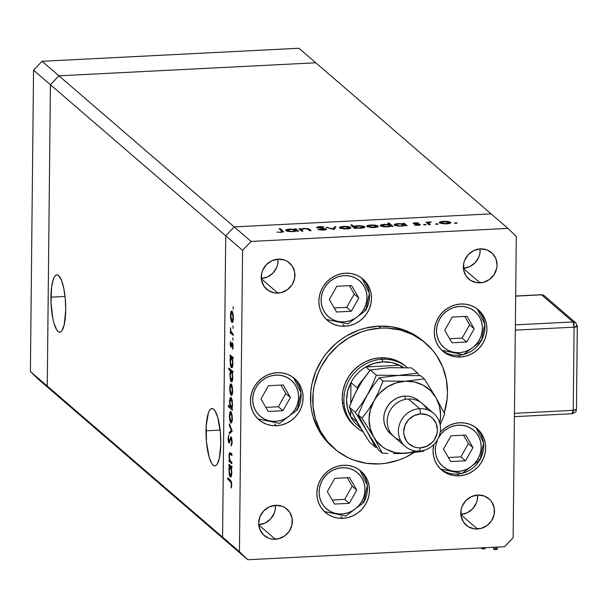 <?xml version="1.0" encoding="UTF-8"?>
<svg xmlns="http://www.w3.org/2000/svg" width="608" height="608" viewBox="0 0 608 608"><rect width="100%" height="100%" fill="white"/><g stroke="black" fill="none" stroke-linecap="round" stroke-linejoin="round"><path stroke-width="0.91" d="M206.021 430.814A28.682 7.266 87.1 0 1 211.964 408.546A28.682 7.266 87.1 0 1 220.81 443.559L220.362 432.387L217.77 417.506L215.148 411.038L213.704 409.26L212.26 408.553L210.854 408.948L209.547 410.423L208.392 412.931L206.218 425.486L206.469 441.986L209.061 456.866L211.683 463.334L213.119 465.112L214.571 465.819L215.977 465.424L217.284 463.95L219.404 457.999L220.81 443.559A28.682 7.266 87.1 0 1 214.867 465.827A28.682 7.266 87.1 0 1 206.021 430.814L220.126 430.099L206.021 430.814M50.935 297.168A28.682 7.266 87.1 0 1 56.871 274.9A28.682 7.266 87.1 0 1 65.725 309.913L65.269 298.741L63.764 288.298L61.431 280.174L58.619 275.614L57.175 274.907L55.769 275.302L54.462 276.777L53.306 279.285L51.604 286.961L51.019 302.738L52.888 318.782L53.975 323.22L56.597 329.688L58.034 331.466L59.485 332.173L60.884 331.778L62.191 330.296L64.311 324.353L65.725 309.913A28.682 7.266 87.1 0 1 59.782 332.181A28.682 7.266 87.1 0 1 50.935 297.168L65.041 296.453L50.935 297.168M50.411 84.732L225.728 235.813L222.574 537.153L47.257 386.072L50.411 84.732L58.923 75.818L315.788 62.784L491.104 213.864L298.931 48.26L315.788 62.784L58.923 75.818L234.24 226.898L491.104 213.864L234.24 226.898L58.923 75.818L315.788 62.784L58.923 75.818L42.066 61.294L298.931 48.26L42.066 61.294L58.923 75.818L50.411 84.732L58.923 75.818L50.411 84.732L33.554 70.209L42.066 61.294L33.554 70.209L50.411 84.732L47.257 386.072L55.594 394.136L47.257 386.072L50.411 84.732L225.728 235.813L234.24 226.898L225.728 235.813L222.574 537.153L225.728 235.813L222.574 537.153L30.4 371.549L33.554 70.209L30.4 371.549L38.73 379.605L30.4 371.549L47.257 386.072L50.411 84.732M230.911 545.216L222.574 537.153L239.43 551.676L242.584 250.344L225.728 235.813L242.584 250.344L239.43 551.676L247.768 559.74L230.911 545.216L222.574 537.153L230.911 545.216L55.594 394.136L247.768 559.74L504.632 546.706L247.768 559.74L239.43 551.676L222.574 537.153L230.911 545.216M55.594 394.136L47.257 386.072L55.594 394.136L38.73 379.605L55.594 394.136M342.532 403.256A39.224 36.883 130.8 0 0 343.748 403.21M354.403 425.63L354.502 425.722A39.224 36.883 -49.2 0 1 344.865 384.142A39.224 36.883 -49.2 0 1 380.509 357.808L387.896 358.165L394.987 359.982L401.5 363.174L406.554 367.027M425.638 343.178L423.388 341.24A69.738 65.573 130.8 0 0 378.571 326.162L380.821 328.1A69.738 65.573 -49.2 0 1 425.638 343.178A69.738 65.573 -49.2 0 1 444.212 412.976L447.093 399.258L447.488 392.586L446.333 379.4L442.632 366.86L436.529 355.437L432.645 350.284L423.404 341.346L412.498 334.506L400.353 330.03L387.425 328.092L380.821 328.1L378.571 326.162L391.704 326.8L404.305 330.022L415.887 335.707L424.498 342.22M414.018 452.572A69.738 65.573 -49.2 0 1 379.4 463.912A69.738 65.573 -49.2 0 1 334.59 448.833A69.738 65.573 -49.2 0 1 317.444 374.916A69.738 65.573 -49.2 0 1 380.821 328.1L367.665 330.068L361.236 332.014L348.977 337.729L337.919 345.678L328.48 355.566L321.024 367.012L318.136 373.175L314.169 386.11L313.128 392.753L312.991 406.06L315.43 418.988L320.355 431.034L327.575 441.727L336.817 450.665L347.723 457.505L353.674 460.051L366.267 463.273L379.4 463.912L386.004 463.25L398.985 459.998L405.24 457.436L414.018 452.572M460.317 357.048A27.238 25.612 -49.2 0 1 442.814 351.158A27.238 25.612 -49.2 0 1 436.118 322.286A27.238 25.612 -49.2 0 1 460.879 303.992L466.002 304.243L470.926 305.505L475.448 307.724L479.4 310.817L482.638 314.67L485.017 319.132L486.461 324.034L486.917 329.186L486.354 334.385L484.804 339.439L482.326 344.143L479.013 348.331L474.985 351.834L470.41 354.517L465.462 356.273L460.317 357.048L455.194 356.797L450.27 355.536L445.748 353.316L441.788 350.223L438.558 346.37L436.179 341.909L434.728 337.007L434.279 331.854L434.842 326.656L436.392 321.602L438.87 316.897L442.183 312.71L446.204 309.206L450.786 306.523L455.734 304.768L460.879 303.992A27.238 25.612 -49.2 0 1 478.382 309.882A27.238 25.612 -49.2 0 1 485.078 338.755A27.238 25.612 -49.2 0 1 460.317 357.048L458.402 355.399L460.317 357.048M459.078 475.806A27.238 25.612 -49.2 0 1 441.568 469.916A27.238 25.612 -49.2 0 1 433.793 444.547L433.033 450.619L433.489 455.764L434.933 460.666L437.319 465.128L440.549 468.981L444.501 472.082L449.023 474.301L453.948 475.555L459.078 475.806L457.163 474.156L459.078 475.806L464.216 475.038L469.171 473.275L473.746 470.592L477.766 467.096L481.08 462.908L483.565 458.196L485.116 453.15L485.67 447.944L485.222 442.799L483.778 437.897L481.392 433.436L478.162 429.582L474.21 426.482L469.68 424.262L464.763 423.001L459.633 422.758A27.238 25.612 -49.2 0 1 477.136 428.648A27.238 25.612 -49.2 0 1 483.831 457.52A27.238 25.612 -49.2 0 1 459.078 475.806M440.184 432.296A27.238 25.612 -49.2 0 1 459.633 422.758L454.495 423.525L449.54 425.288L444.965 427.971L440.184 432.296M342.889 518.335A27.238 25.612 -49.2 0 1 325.386 512.445A27.238 25.612 -49.2 0 1 318.691 483.573A27.238 25.612 -49.2 0 1 343.452 465.287L348.574 465.538L353.499 466.792L358.021 469.011L361.98 472.112L365.21 475.965L367.589 480.426L369.041 485.328L369.489 490.474L368.927 495.68L367.376 500.726L364.899 505.438L361.585 509.626L357.565 513.122L352.982 515.804L348.034 517.568L342.889 518.335L337.767 518.092L332.842 516.83L328.32 514.611L324.368 511.51L321.13 507.657L318.752 503.196L317.308 498.294L316.852 493.149L317.414 487.943L318.964 482.896L321.442 478.184L324.756 473.997L328.784 470.501L333.359 467.818L338.306 466.055L343.452 465.287A27.238 25.612 -49.2 0 1 360.954 471.177A27.238 25.612 -49.2 0 1 367.65 500.05A27.238 25.612 -49.2 0 1 342.889 518.335L340.974 516.686L342.889 518.335M276.526 425.722A27.238 25.612 -49.2 0 1 259.016 419.832A27.238 25.612 -49.2 0 1 252.32 390.959A27.238 25.612 -49.2 0 1 277.081 372.666L282.211 372.917L287.128 374.178L291.658 376.398L295.61 379.491L298.84 383.352L301.226 387.813L302.67 392.707L303.118 397.86L302.564 403.058L301.013 408.112L298.528 412.824L295.214 417.004L291.194 420.508L286.619 423.191L281.664 424.954L276.526 425.722L271.396 425.471L266.471 424.217L261.949 421.99L257.997 418.897L254.767 415.044L252.381 410.582L250.937 405.68L250.481 400.528L251.043 395.329L252.594 390.275L255.071 385.571L258.392 381.383L262.413 377.88L266.988 375.197L271.943 373.441L277.081 372.666A27.238 25.612 -49.2 0 1 294.584 378.564A27.238 25.612 -49.2 0 1 301.279 407.436A27.238 25.612 -49.2 0 1 276.526 425.722L274.611 424.072L276.526 425.722M344.903 326.268A27.238 25.612 -49.2 0 1 327.4 320.378A27.238 25.612 -49.2 0 1 320.705 291.506A27.238 25.612 -49.2 0 1 345.458 273.212L350.588 273.463L355.513 274.725L360.035 276.944L363.987 280.037L367.217 283.898L369.603 288.359L371.047 293.254L371.503 298.406L370.941 303.605L369.39 308.659L366.913 313.371L363.592 317.551L359.571 321.054L354.996 323.737L350.041 325.5L344.903 326.268L339.773 326.017L334.856 324.763L330.326 322.536L326.374 319.443L323.144 315.59L320.758 311.129L319.314 306.227L318.866 301.074L319.42 295.876L320.971 290.822L323.456 286.117L326.77 281.93L330.79 278.426L335.365 275.743L340.32 273.988L345.458 273.212A27.238 25.612 -49.2 0 1 362.968 279.11A27.238 25.612 -49.2 0 1 369.664 307.982A27.238 25.612 -49.2 0 1 344.903 326.268L342.988 324.619L344.903 326.268M275.333 539.25A17.434 16.393 -49.2 0 1 264.13 535.481A17.434 16.393 -49.2 0 1 259.844 517.005A17.434 16.393 -49.2 0 1 275.69 505.301L282.12 506.266L285.015 507.688L289.613 512.134L292.068 518.13L292 524.75L289.416 530.997L284.726 535.914L278.624 538.764L272.05 539.091L268.903 538.285L263.477 534.888L259.882 529.56L258.666 523.131L260.019 516.572L263.728 510.88L269.23 506.92L275.69 505.301A17.434 16.393 -49.2 0 1 286.892 509.071A17.434 16.393 -49.2 0 1 291.179 527.546A17.434 16.393 -49.2 0 1 275.333 539.25L258.75 524.962L275.333 539.25M480.039 282.834A17.434 16.393 -49.2 0 1 468.836 279.064A17.434 16.393 -49.2 0 1 464.55 260.589A17.434 16.393 -49.2 0 1 480.388 248.885L486.826 249.85L492.252 253.247L495.847 258.575L497.055 265.004L496.698 268.333L494.122 274.58L489.425 279.498L483.322 282.34L476.756 282.674L470.706 280.448L466.108 276.002L463.661 270.005L463.729 263.386L464.717 260.148L468.426 254.456L473.936 250.504L480.388 248.885A17.434 16.393 -49.2 0 1 491.598 252.654A17.434 16.393 -49.2 0 1 495.877 271.13A17.434 16.393 -49.2 0 1 480.039 282.834L463.448 268.538L480.039 282.834M477.455 528.998A17.434 16.393 -49.2 0 1 466.252 525.228A17.434 16.393 -49.2 0 1 461.966 506.745A17.434 16.393 -49.2 0 1 477.812 495.041L484.249 496.006L489.676 499.411L491.743 501.881L494.19 507.87L494.122 514.497L491.545 520.744L486.848 525.662L480.746 528.504L474.179 528.838L468.13 526.612L463.532 522.166L461.084 516.169L461.153 509.55L462.141 506.312L465.85 500.62L471.352 496.66L477.812 495.041A17.434 16.393 -49.2 0 1 489.014 498.811A17.434 16.393 -49.2 0 1 493.301 517.294A17.434 16.393 -49.2 0 1 477.455 528.998L460.872 514.702L477.455 528.998M277.917 293.094A17.434 16.393 -49.2 0 1 266.707 289.324A17.434 16.393 -49.2 0 1 262.428 270.841A17.434 16.393 -49.2 0 1 278.266 259.137L284.704 260.102L287.599 261.524L292.197 265.97L294.644 271.966L294.576 278.586L292 284.833L287.303 289.758L281.2 292.6L274.634 292.934L268.584 290.708L263.986 286.254L261.539 280.265L261.607 273.638L262.595 270.408L266.304 264.716L271.806 260.756L278.266 259.137A17.434 16.393 -49.2 0 1 289.469 262.907A17.434 16.393 -49.2 0 1 293.755 281.39A17.434 16.393 -49.2 0 1 277.917 293.094L261.326 278.798L277.917 293.094M251.096 241.429L507.961 228.395L491.104 213.864L234.24 226.898L251.096 241.429L242.584 250.344L251.096 241.429L234.24 226.898L225.728 235.813L234.24 226.898L491.104 213.864L507.961 228.395L251.096 241.429M302.997 231.101L301.674 231.169L298.802 228.692L300.641 229.072L304.175 228.372L308.56 228.783L311.121 230.69L309.799 230.759L307.063 228.851L303.985 228.707L301.401 229.459L302.997 231.101L301.393 229.535L304.296 228.692L307.64 229.034L309.799 230.759L311.121 230.69L309.654 229.429L304.175 228.372L300.641 229.072L298.802 228.692L301.674 231.169L302.997 231.101M317.817 227.491L317.809 228.023L317.817 227.491L319.481 226.951L323.813 226.974L319.223 226.602L316.51 227.574L325.082 229.102L322.856 230.181L318.972 229.421L318.964 229.885L318.972 229.421L317.923 229.657L323.266 230.166L326.542 229.322L322.894 230.181L317.923 229.657L325.06 229.391L324.17 228.79L316.434 227.491L318.546 226.647L322.802 226.792L323.813 226.974L322.863 227.24L319.481 226.951L317.908 227.552L326.412 229.034L317.748 227.377L317.741 228.015M333.99 229.528L326.01 227.316L333.108 228.859L334.59 226.875L336.026 226.807L333.99 229.528L336.026 226.807L334.59 226.875L333.108 228.859L326.01 227.316L333.99 229.528M339.545 227.947L339.591 227.217L341.498 226.586L348.202 226.571L350.884 227.635L348.65 228.737L344.356 228.958L339.545 227.947L346.606 228.935C349.934 228.699 351.295 228.182 350.694 227.377L348.202 226.571L343.634 226.374L340.001 226.989L339.994 228.213L340.001 226.989L339.545 227.947L339.332 227.582M366.943 226.556L366.989 225.826L368.896 225.196L375.6 225.18L378.282 226.244L376.048 227.346L371.754 227.567L366.943 226.556L374.004 227.544C377.332 227.308 378.693 226.792 378.092 225.986L375.6 225.18L371.032 224.983L367.399 225.598L367.392 226.822L367.399 225.598L366.943 226.556L366.73 226.191M403.446 223.866L402.914 223.41L404.236 223.341L407.109 225.819L405.293 225.462L399.175 226.168L394.721 225.401L394.136 224.892L394.683 224.268L398.506 223.584L403.446 223.866L398.506 223.584C395.17 223.828 393.771 224.352 394.326 225.15L401.44 226.153L405.293 225.462L407.109 225.819L404.236 223.341L402.914 223.41L403.446 223.866M456.19 223.379L454.602 223.045L456.874 222.923L456.426 223.356L457.094 223.03L455.536 222.809L454.64 223.159L456.19 223.379M439.5 222.87L439.546 222.14L441.454 221.517L447.64 221.426L450.771 222.437L450.543 223.068L449.038 223.592L444.311 223.888L439.5 222.87L446.561 223.866C449.882 223.622 451.25 223.106 450.65 222.308L448.149 221.502L443.589 221.297L439.956 221.92L439.949 223.144L439.956 221.92L439.5 222.87L439.288 222.513M437.106 224.344L435.518 224.01L437.79 223.896L437.342 224.329L438.011 224.002L436.453 223.782L435.556 224.124L437.106 224.344M430.35 224.641L429.028 224.709L426.155 222.232L431.3 222.011L428.648 222.847L430.35 224.641L428.632 222.946L431.3 222.011L426.155 222.232L429.028 224.709L430.35 224.641M425.205 224.945L423.609 224.618L425.889 224.496L425.44 224.93L426.109 224.603L424.551 224.382L423.647 224.724L425.205 224.945M419.003 224.519L417.559 225.332L414.519 225.135L417.985 225.317L420.31 224.436L419.368 224.078L419.353 225.165L419.368 224.078L415.188 224.025L414.565 223.448L414.557 223.949L415.576 223.045L418.388 222.954L415.218 222.741L413.136 223.334L414.952 222.756L418.388 222.954L414.512 223.387L420.166 224.337L420.257 224.869L418.585 225.272L414.519 225.135L419.041 224.557L413.25 223.531L418.365 224.299L419.056 225.218M389.485 224.603L387.767 223.121L389.097 223.052L393.125 226.533L391.309 226.168L385.191 226.883L381.33 226.336L380.228 225.735L380.479 225.097L384.522 224.299L389.485 224.603L384.522 224.299C381.186 224.542 379.795 225.059 380.342 225.857L387.456 226.86L391.309 226.168L393.125 226.533L389.097 223.052L387.767 223.121L389.485 224.603M355.558 227.947L356.09 228.41L354.768 228.479L350.74 224.998L352.062 224.93L353.742 226.381L358.682 225.629L364.017 226.305L364.823 227.179L363.067 227.932L355.558 227.947L360.498 228.228C363.842 227.992 365.233 227.468 364.678 226.67L357.565 225.667L353.742 226.381L352.062 224.93L350.74 224.998L354.768 228.479L356.09 228.41L355.558 227.947M294.986 229.376L294.454 228.912L295.777 228.844L298.65 231.321L296.833 230.964L290.715 231.671L286.854 231.131L285.752 230.523L286.003 229.892L289.507 229.125L294.986 229.376L290.046 229.094C286.71 229.33 285.319 229.854 285.874 230.652L292.98 231.656L296.833 230.964L298.65 231.321L295.777 228.844L294.454 228.912L294.986 229.376M281.656 230.987L280.622 232.324L282.097 231.481L279.034 228.73L280.356 228.661L283.472 231.785L280.957 232.317L276.952 232.104L280.957 232.317L283.541 231.633L280.356 228.661L279.034 228.73L281.656 230.987L282.097 232.218M516.298 236.451L513.137 537.791L516.298 236.451L507.961 228.395L516.298 236.451M231.861 462.392L231.846 463.722L228.973 461.244L228.988 459.914L229.505 460.362L229.026 454.67L229.71 452.603L231.944 454.199L231.937 455.536L229.801 453.994L229.33 456.274L229.9 460.279L231.861 462.392L230.052 460.621L229.33 456.274L229.923 453.963L231.937 455.536L231.944 454.199L229.794 452.588L228.98 455.742L229.505 460.362L228.988 459.914L228.973 461.244L231.846 463.722L231.861 462.392M231.154 436.992L229.847 439.394L230.432 439.371L229.847 439.394L229.436 441.058L229.999 441.028L228.92 441.598L228.441 438.991L228.752 435.108L228.038 438.497L228.464 438.474L228.038 438.497L228.92 442.943L229.338 442.92L228.92 442.943L229.528 442.632L230.744 438.52L231.754 438.292L231.139 438.322L231.77 441.803L232.172 441.788L231.086 444.501L231.952 444.456L231.086 444.501L231.268 445.93L232.172 442.153L231.473 437.448L232.165 442.518L231.268 445.93L231.77 441.803L231.276 438.505L230.744 438.52L229.239 443.004L228.403 441.872L228.053 439.204L228.752 435.108L228.448 439.394L228.92 441.598L230.941 436.901M232.188 431.156L229.262 433.823L229.277 432.379L231.405 430.578L229.353 425.174L229.368 423.73L232.188 431.156L229.368 423.73L229.353 425.174L231.405 430.578L229.277 432.379L229.262 433.823L232.188 431.156M230.835 422.879C231.747 423.35 232.264 421.899 232.37 418.532L230.949 411.639L229.915 412.247L231.344 412.178L229.915 412.247L229.398 415.963L229.832 420.516L230.835 422.879L231.534 422.841L230.417 422.317L229.49 418.334L229.702 412.931L230.265 411.639L230.949 411.639L232.165 415.188L232.248 420.607L231.671 422.651L230.835 422.879L231.2 423.031M231.124 395.261C232.036 395.732 232.552 394.28 232.659 390.914L231.238 384.028L230.204 384.636L231.633 384.56L230.204 384.636L229.687 388.352L230.12 392.897L231.124 395.261L231.823 395.23L230.713 394.706L229.778 390.724L229.991 385.32L230.554 384.028L231.238 384.028L232.454 387.577L232.537 392.996L231.96 395.04L231.124 395.261L231.488 395.42M231.397 367.635L232.104 367.597L231.397 367.635C232.309 368.098 232.834 366.647 232.948 363.265L232.446 358.363L232.948 358.788L232.963 357.458L230.09 354.981L230.075 356.311L232.081 356.698L230.075 356.311L230.09 354.981L232.963 357.458L232.948 358.788L232.446 358.363L232.818 365.347L231.975 367.718L231.108 367.285L230.462 365.507L230.075 358.842L230.607 356.767L229.976 360.658L231.77 367.794M233.214 306.751L233.252 309.259L233.13 306.713M231.884 322.324C232.803 322.795 233.312 321.343 233.426 317.976L232.005 311.091L230.964 311.699L232.4 311.623L230.964 311.699L230.447 315.415L230.88 319.96L231.884 322.324L232.583 322.286L231.473 321.761L230.546 317.779L230.751 312.375L231.321 311.091L232.005 311.091L233.221 314.632L233.305 320.051L232.727 322.096L231.884 322.324L232.248 322.476M233.008 325.987L233.046 328.487L232.932 325.949M233.206 334.028L233.191 335.365L230.318 332.888L230.333 331.55L230.751 331.915L230.417 327.788L231.146 331.892L233.206 334.028L231.253 332.112L230.417 327.788L230.751 331.915L230.333 331.55L230.318 332.888L233.191 335.365L233.206 334.028M232.887 337.79L232.925 340.298L232.803 337.759M230.88 347.206L230.158 344.371L230.592 341.384L230.804 345.77L232.096 342.616L233.008 344.698L232.704 349.357L232.378 344.09L230.88 347.206L232.332 344.037L232.704 349.357L233.122 346.59L232.332 342.692L230.88 345.861L230.592 341.384L230.151 343.809L230.88 347.206L231.329 347.092M231.245 381.733L231.96 381.695L231.245 381.733C232.165 382.196 232.682 380.737 232.803 377.355L232.302 372.453L232.796 372.879L232.811 371.549L228.775 368.068L228.768 369.406L230.478 370.88L231.952 370.812L230.478 370.88L228.768 369.406L228.775 368.068L232.811 371.549L232.796 372.879L232.302 372.453L232.674 379.438L231.83 381.816L230.956 381.376L230.318 379.605L229.877 373.502L230.478 370.88L229.832 374.756L231.625 381.885M231.093 397.548C230.181 397.092 229.664 398.552 229.543 401.926L230.067 406.851L230.5 406.828L228.388 405.399L228.372 406.729L229.847 406.653L228.372 406.729L232.408 410.21L232.423 408.872L231.891 408.416L232.423 408.872L232.408 410.21L228.372 406.729L228.388 405.399L230.067 406.851L229.581 400.847L230.022 398.301L230.804 397.396L231.663 398.468L232.279 400.961L232.256 407.36L232.522 404.533L230.721 397.389M230.25 476.953L230.964 476.915L230.25 476.953C231.169 477.417 231.686 475.958 231.808 472.583L231.306 467.674L231.8 468.099L231.815 466.769L228.942 464.292L228.927 465.629L230.934 466.009L228.927 465.629L228.942 464.292L231.815 466.769L231.8 468.099L231.306 467.674L231.77 473.662L230.827 477.037L229.961 476.596L229.216 474.354L228.927 468.152L229.459 466.085L228.828 469.976L230.63 477.113M231.329 484.371L230.903 482.06L227.719 479.188L227.734 477.858L231.321 481.437L231.732 484.796L231.238 487.988L231.329 484.371L231.238 487.988L231.732 484.796L230.386 480.145L227.734 477.858L227.719 479.188L230.333 481.445L231.306 481.392L230.333 481.445L231.732 484.348L231.329 484.371M460.849 514.459A17.434 16.393 130.8 0 0 477.569 495.056L477.265 499.966L476.269 503.204L472.56 508.896L467.058 512.848L460.598 514.467M261.303 278.548A17.434 16.393 130.8 0 0 278.023 259.152L277.719 264.062L276.724 267.292L273.015 272.984L267.512 276.944L261.052 278.563M463.425 268.295A17.434 16.393 130.8 0 0 480.145 248.892L479.841 253.802L478.853 257.04L475.144 262.732L469.634 266.692L463.182 268.31M258.727 524.712A17.434 16.393 130.8 0 0 275.439 505.316L275.143 510.226L274.147 513.456L270.438 519.148L264.936 523.108L258.476 524.727M504.632 546.706L513.137 537.791L504.632 546.706M332.401 446.948L325.333 439.789L318.113 429.096L313.181 417.05L311.646 410.666L310.741 404.122L310.886 390.815L311.919 384.172L315.886 371.237L322.24 359.184L326.23 353.628L335.669 343.74L341.027 339.507L346.727 335.791L358.986 330.076L365.416 328.13L378.571 326.162A69.738 65.573 130.8 0 0 315.195 372.978A69.738 65.573 130.8 0 0 332.34 446.895L334.59 448.833M354.616 425.813L348.376 418.828L344.941 412.399L342.866 405.346L342.213 397.928L343.018 390.435L345.253 383.162L348.825 376.382L353.598 370.356L359.389 365.309L365.978 361.448L373.107 358.918L380.509 357.808A39.224 36.883 -49.2 0 1 405.718 366.29M230.88 319.96L231.336 319.937L230.88 319.96M230.804 315.719L231.99 312.421L232.712 312.39L231.99 312.421L233.426 317.657L231.906 320.994L230.804 315.719L231.192 319.405L232.127 321.108L232.978 319.253L232.78 314.359L232.21 312.694L231.549 312.36L230.804 315.719M232.666 312.254L231.99 312.421M233.122 321.062L231.906 320.994M231.815 332.812L230.318 332.888L231.815 332.812M231.154 331.9L230.751 331.915L231.154 331.9M230.706 328.844L230.31 328.86L230.706 328.844M231.055 345.853L231.686 345.815M231.975 344.394L231.458 344.417L231.975 344.394M232.416 342.783L231.876 342.813L232.416 342.783M232.332 342.692L231.876 342.813M233.008 348.217L232.446 348.24L233.008 348.217M232.887 344.006L232.332 344.037L232.887 344.006M230.075 356.311L231.549 356.235L230.075 356.311M232.575 356.949L232.34 357.717M233.328 357.322L231.07 357.481L230.538 358.667L230.326 360.947L231.519 357.557L232.963 357.481L231.519 357.557L232.955 362.892L231.412 366.305L230.326 360.947L231.412 366.305M228.768 369.406L230.242 369.33L228.768 369.406M232.446 371.07L232.21 371.822M233.176 371.42L230.918 371.579L230.386 372.757L230.181 375.037L231.367 371.648L232.811 371.572L231.367 371.648L232.803 376.99L231.268 380.403L230.181 375.037L230.47 378.404L231.268 380.403M230.12 392.897L230.569 392.874L230.12 392.897M230.037 388.664L231.23 385.366L231.952 385.328L231.23 385.366L232.659 390.602L231.139 393.931L230.037 388.664L230.424 392.342L231.359 394.045L232.21 392.19L232.02 387.296L231.45 385.632L230.789 385.305L230.037 388.664M231.906 385.198L231.23 385.366M232.355 393.999L231.139 393.931M232.013 401.736L232.036 401.333M232.165 404.236L230.979 407.634L229.9 402.26L231.086 398.878L231.8 398.848L231.086 398.878L232.522 404.221L231.709 400.186L230.858 398.772L229.93 401.44L230.348 406.357L230.979 407.634L231.633 407.466L232.165 404.236M232.172 407.71L230.979 407.634M231.762 398.726L231.086 398.878M229.832 420.516L230.28 420.493L229.832 420.516M229.748 416.275L230.941 412.976L231.663 412.938L230.941 412.976L232.37 418.213L230.85 421.549L229.748 416.275L230.136 419.961L231.07 421.663L231.99 419.049L231.564 414.23L230.941 412.976L230.394 413.007L229.748 416.275M231.618 412.809L230.941 412.976M232.066 421.618L230.85 421.549M231.078 432.288L229.277 432.379L231.078 432.288M231.96 430.548L231.405 430.578L231.96 430.548M229.908 425.144L229.353 425.174L229.908 425.144M230.744 438.52L231.139 438.322M228.92 442.943L229.528 442.632M229.436 441.058L228.92 441.598M230.478 461.168L228.973 461.244L230.478 461.168M229.923 460.34L229.505 460.362L229.923 460.34M231.944 454.298L230.584 454.366L231.944 454.298M231.572 453.88L229.923 453.963L231.572 453.88M231.352 453.256L231.184 454.077M228.927 465.629L230.402 465.553L228.927 465.629M231.428 466.268L231.192 467.028M232.18 466.64L229.923 466.8L229.391 467.978L229.186 470.258L230.371 466.868L231.815 466.8L230.371 466.868L231.808 472.211L230.272 475.623L229.186 470.258L229.474 473.624L230.272 475.623M229.193 479.112L227.719 479.188L229.193 479.112M231.526 486.909L230.941 486.94L231.526 486.909M231.716 485.275L231.26 485.298L231.716 485.275M232.628 366.366L231.671 366.411L232.385 365.157L232.598 362.482L231.519 357.557M232.484 380.456L231.519 380.509L232.454 377.006L232.165 373.624L231.367 371.648M231.488 475.676L230.523 475.73L231.238 474.476L231.45 471.8L230.371 466.868M455.529 223.372L455.536 222.809L455.529 223.372M448.149 221.897L448.149 221.502L448.149 221.897M450.642 222.999L450.65 222.308L450.642 222.999M449.327 222.376L444.357 221.586L441.758 221.89L440.678 222.612L440.823 223.44L440.83 222.809L446.204 223.881L448.902 223.128L449.327 222.376L446.204 223.562L440.83 222.809L443.931 221.608L449.327 222.376L449.479 223.493M440.83 222.809L440.656 223.394M436.445 224.337L436.453 223.782L436.445 224.337M427.462 223.356L427.477 222.163L427.462 223.356M427.888 223.721L427.903 222.528L427.888 223.721M428.617 224.36L428.632 222.946L428.617 224.36M429.377 224.694L429.385 223.805L429.377 224.694M428.632 224.314L428.184 224.474M424.544 224.945L424.551 224.382L424.544 224.945M414.565 223.448L414.504 223.942M418.996 225.226L419.003 224.717M404.358 224.656L401.136 225.849L404.282 225.241L404.236 223.341L404.221 224.557L398.878 223.888L404.358 224.656L404.51 225.743M395.656 225.089L401.128 226.168L395.656 225.089L395.648 225.72L395.512 224.838L398.878 223.888L395.907 224.42L395.504 225.682M389.082 224.246L389.097 223.052L389.082 224.246M390.534 226.434L390.374 225.363L387.144 226.875L381.672 225.796L381.664 226.427L381.528 225.553L381.52 226.389M384.894 224.603L390.374 225.363L385.32 224.58L382.158 225.036L381.672 225.796L384.894 224.603M375.592 225.583L375.6 225.18L375.592 225.583M378.085 226.678L378.092 225.986L378.085 226.678M376.77 226.054L371.8 225.272L369.2 225.576L368.121 226.29L368.266 227.118L368.273 226.488L373.646 227.559L376.344 226.814L376.77 226.054L373.646 227.24L368.273 226.488L371.374 225.287L376.77 226.054L376.922 227.172M368.273 226.488L368.098 227.073M352.047 226.13L352.062 224.93L352.047 226.13M353.727 227.574L353.742 226.381L353.727 227.574M364.671 227.346L364.678 226.67L364.671 227.346M354.654 227.164L359.267 227.954L363.478 227.073L361.258 226.1L356.805 226.062L354.73 226.579L354.654 227.164L357.884 225.971L363.356 226.731L360.126 228.251L354.654 227.164L354.639 228.365L354.487 226.89L354.472 228.22M363.356 226.731L363.485 227.833M348.194 226.974L348.202 226.571L348.194 226.974M350.687 228.068L350.694 227.377L350.687 228.068M349.38 227.445L344.402 226.662L341.802 226.966L340.723 227.681L340.868 228.509L340.875 227.878L346.248 228.95L348.946 228.205L349.38 227.445L346.248 228.631L340.875 227.878L343.976 226.678L349.38 227.445L349.524 228.562M340.875 227.878L340.7 228.464M327.438 227.719L327.438 227.24L327.438 227.719M333.108 229.345L333.108 228.859L333.108 229.345M334.575 228.745L334.59 226.875L334.575 228.745M325.082 229.102L325.151 229.953M300.109 229.824L300.124 228.623L300.109 229.824M300.633 230.272L300.641 229.072L300.633 230.272M309.639 230.622L309.654 229.429L309.639 230.622M301.378 230.911L301.393 229.535L301.378 230.911M301.948 231.154L301.956 230.204L301.948 231.154M301.978 230.744L301.188 230.949M295.898 230.158L292.676 231.352L295.83 230.744L295.777 228.844L295.769 230.06L290.419 229.398L295.898 230.158L296.058 231.23M287.196 230.592L290.419 229.398L287.683 229.832L287.196 230.592L292.676 231.671L287.196 230.592L287.189 231.222L287.052 230.341L287.044 231.184M280.349 229.862L280.356 228.661L280.349 229.862M283.001 232.02L283.016 230.949L283.001 232.02M381.672 225.796L387.152 226.556L389.918 226.123L390.374 225.363M399.532 365.256A37.05 34.838 -49.2 0 1 403.507 367.551A37.05 34.838 130.8 0 0 399.532 365.256L391.408 362.505L382.736 361.866A37.05 34.838 -49.2 0 1 399.532 365.256L402.169 367.521L399.532 365.256L365.849 366.966A37.05 34.838 -49.2 0 1 382.736 361.866L374.042 363.386L365.849 366.966L399.532 365.256M382.196 359.26L382.736 361.866L382.196 359.26A39.224 36.883 -49.2 0 1 407.345 367.688A39.224 36.883 130.8 0 0 382.196 359.26L380.509 357.808L382.196 359.26A39.224 36.883 130.8 0 0 345.23 389.667A39.224 36.883 130.8 0 0 362.923 431.718A39.224 36.883 -49.2 0 1 356.189 427.173A39.224 36.883 -49.2 0 1 346.545 385.594A39.224 36.883 -49.2 0 1 382.196 359.26M360.597 427.903A37.05 34.838 -49.2 0 1 350.596 416.518L350.664 409.982L350.596 416.518A37.05 34.838 -49.2 0 1 350.953 382.569L347.723 390.952L346.568 399.76L347.54 408.454L350.596 416.518A37.05 34.838 130.8 0 0 358.173 426.003L360.833 428.298M350.74 403.241L350.953 382.569A37.05 34.838 -49.2 0 1 365.849 366.966A37.05 34.838 130.8 0 0 350.953 382.569L357.139 387.896L357.443 388.983L357.139 387.896A37.05 34.838 -49.2 0 1 363.356 379.194A37.05 34.838 130.8 0 0 357.139 387.896L350.953 382.569L350.74 403.241M369.907 370.462L365.849 366.966L369.907 370.462M357.109 421.306L356.782 421.846L350.596 416.518L356.782 421.846A37.05 34.838 130.8 0 0 359.67 426.36A37.05 34.838 -49.2 0 1 356.782 421.846L357.109 421.306M493.605 547.268L493.59 549.115A1.854 0.418 0.6 0 0 495.915 549.548L495.946 547.147L495.915 549.548A1.854 0.418 0.6 0 0 497.291 549.153L497.314 547.078M481.521 547.876L481.513 548.431A1.854 0.418 0.6 0 0 483.846 548.857L483.854 547.762L483.846 548.857A1.854 0.418 0.6 0 0 485.222 548.469L485.23 547.694M577.326 326.238L576.452 409.42L573.222 410.339L574.089 327.157A4.355 1.102 -92.9 0 0 573.01 321.944L541.546 294.827L544.342 295.769A4.355 4.096 130.8 0 0 541.546 294.827A4.355 1.102 -92.9 0 0 541.28 294.72L515.668 296.142L541.546 294.827L573.01 321.944L574.089 327.157L577.182 325.972L575.814 322.886L577.326 326.238A4.355 0.988 -179.4 0 1 574.089 327.157L515.318 330.136L574.089 327.157L573.222 410.339L514.444 413.326L573.222 410.339L572.052 413.615A4.355 1.102 -92.9 0 0 572.318 413.729A4.355 1.102 -92.9 0 0 573.222 410.339A4.355 0.988 0.6 0 0 576.452 409.42C575.236 411.175 578.588 410.902 572.318 413.729L572.052 413.615M573.01 321.944L515.371 324.87L573.01 321.944A4.355 4.096 -49.2 0 1 575.814 322.886L573.01 321.944M484.842 548.203L485.207 548.522L483.846 548.857L481.528 548.37M496.364 548.781L497.276 549.206L495.915 549.548L493.605 549.062M493.833 548.91L494.965 548.72M577.296 325.69L576.46 409.154L577.296 325.69M439.721 318.995A23.758 22.336 -49.2 0 1 471.162 308.94A23.758 22.336 -49.2 0 1 479.226 340.108L481.361 341.058L479.226 340.108L476.566 343.93L473.252 347.191L469.406 349.782L465.181 351.591L460.735 352.556L456.236 352.64L451.866 351.827L447.792 350.162L444.159 347.708L441.119 344.554L438.786 340.83L437.243 336.665L436.559 332.226L436.749 327.689L437.821 323.22L439.721 318.995L442.381 315.18L445.694 311.912L449.54 309.32L453.766 307.511L458.212 306.546L462.711 306.47L467.081 307.276L471.162 308.94L474.787 311.395L477.827 314.549L480.16 318.28L481.703 322.438L482.387 326.876L482.197 331.413L481.126 335.882L479.226 340.108A23.758 22.336 -49.2 0 1 447.792 350.162A23.758 22.336 -49.2 0 1 439.721 318.995M477.348 309.039A27.238 25.612 -49.2 0 1 481.224 340.883A27.238 25.612 -49.2 0 1 441.826 350.254L463.281 354.715L481.361 341.05L484.812 324.117L477.348 309.046M452.238 317.064L444.737 330.296L451.972 342.79L466.708 342.046L474.21 328.806L466.974 316.312L452.238 317.064L466.974 316.312L474.21 328.806L469.627 324.854L464.748 316.426L469.627 324.854L474.21 328.806L466.708 342.046L462.126 338.094L469.627 324.854L462.126 338.094L466.708 342.046L451.972 342.79L444.737 330.296L452.238 317.064M449.616 338.724L462.126 338.094L449.616 338.724M438.581 437.57A23.758 22.336 -49.2 0 1 469.999 427.743A23.758 22.336 -49.2 0 1 477.987 458.873L480.115 459.815L477.987 458.873L475.327 462.688L472.006 465.956L468.16 468.54L463.934 470.356L459.488 471.322L454.997 471.398L450.627 470.592L446.546 468.928L442.913 466.473L439.873 463.319L437.54 459.587L435.997 455.422L435.313 450.984L435.51 446.447L437.418 439.85M476.102 427.804A27.238 25.612 -49.2 0 1 479.986 459.648A27.238 25.612 -49.2 0 1 440.587 469.019L462.034 473.472L480.115 459.815L483.565 442.875L476.11 427.804M438.474 437.752L441.134 433.937L444.448 430.669L448.294 428.085L452.527 426.269L456.973 425.311L461.464 425.228L465.834 426.033L469.916 427.698L473.541 430.152L476.588 433.306L478.922 437.038L480.457 441.203L481.148 445.641L480.951 450.178L479.887 454.647L477.987 458.873A23.758 22.336 -49.2 0 1 450.323 470.501A23.758 22.336 -49.2 0 1 435.609 445.808M450.999 435.822L443.49 449.061L450.726 461.548L465.462 460.803L472.971 447.564L465.736 435.077L450.999 435.822L465.736 435.077L472.971 447.564L468.38 443.612L463.501 435.191L468.38 443.612L472.971 447.564L465.462 460.803L460.879 456.851L468.38 443.612L460.879 456.851L465.462 460.803L450.726 461.548L443.49 449.061L450.999 435.822M448.37 457.49L460.879 456.851L448.37 457.49M324.307 288.215A23.758 22.336 -49.2 0 1 355.741 278.16A23.758 22.336 -49.2 0 1 363.812 309.328L365.948 310.278L363.812 309.328L361.152 313.15L357.838 316.418L353.993 319.002L349.767 320.811L345.321 321.776L340.822 321.86L336.452 321.054L332.371 319.39L328.746 316.935L325.706 313.781L323.365 310.05L321.83 305.885L321.146 301.446L321.336 296.909L322.407 292.44L324.307 288.215L326.967 284.4L330.281 281.132L334.126 278.54L338.352 276.731L342.798 275.766L347.297 275.69L351.667 276.496L355.741 278.16L359.374 280.615L362.414 283.769L364.747 287.5L366.29 291.665L366.974 296.096L366.776 300.641L365.712 305.11L363.812 309.328A23.758 22.336 -49.2 0 1 332.371 319.39A23.758 22.336 -49.2 0 1 324.307 288.215M361.927 278.266A27.238 25.612 -49.2 0 1 365.811 310.103L369.398 293.337L361.935 278.266M336.824 286.284L329.323 299.524L336.551 312.01L351.295 311.266L358.796 298.026L351.561 285.532L336.824 286.284L351.561 285.532L358.796 298.026L354.213 294.074L349.334 285.646L354.213 294.074L358.796 298.026L351.295 311.266L346.704 307.314L354.213 294.074L346.704 307.314L351.295 311.266L336.551 312.01L329.323 299.524L336.824 286.284M334.202 307.944L346.704 307.314L334.202 307.944M255.922 387.668A23.758 22.336 -49.2 0 1 287.364 377.614A23.758 22.336 -49.2 0 1 295.435 408.781L297.563 409.731L295.435 408.781L292.775 412.604L289.454 415.872L285.608 418.456L281.382 420.265L276.936 421.23L272.445 421.314L268.075 420.508L263.994 418.844L260.361 416.389L257.321 413.235L254.988 409.503L253.445 405.338L252.761 400.9L252.958 396.363L254.022 391.894L255.922 387.668L258.582 383.853L261.896 380.585L265.742 377.994L269.975 376.185L274.421 375.22L278.912 375.144L283.282 375.949L287.364 377.614L290.989 380.068L294.036 383.222L296.37 386.954L297.905 391.119L298.596 395.55L298.399 400.094L297.335 404.563L295.435 408.781A23.758 22.336 -49.2 0 1 263.994 418.844A23.758 22.336 -49.2 0 1 255.922 387.668M293.55 377.72A27.238 25.612 -49.2 0 1 297.434 409.556L301.013 392.791L293.558 377.72M268.447 385.738L260.938 398.977L268.174 411.464L282.91 410.719L290.419 397.48L283.184 384.986L268.447 385.738L283.184 384.986L290.419 397.48L285.828 393.528L280.949 385.1L285.828 393.528L290.419 397.48L282.91 410.719L278.327 406.767L285.828 393.528L278.327 406.767L282.91 410.719L268.174 411.464L260.938 398.977L268.447 385.738M265.818 407.398L278.327 406.767L265.818 407.398M322.293 480.29A23.758 22.336 -49.2 0 1 353.734 470.227A23.758 22.336 -49.2 0 1 361.798 501.402L363.934 502.345L361.798 501.402L359.138 505.218L355.824 508.486L351.979 511.07L347.753 512.886L343.307 513.851L338.808 513.927L334.438 513.122L330.364 511.457L326.732 509.002L323.692 505.848L321.358 502.117L319.816 497.952L319.132 493.521L319.322 488.976L320.393 484.508L322.293 480.29L324.953 476.467L328.267 473.199L332.112 470.615L336.338 468.798L340.784 467.841L345.283 467.757L349.653 468.563L353.734 470.227L357.36 472.682L360.4 475.836L362.74 479.568L364.276 483.732L364.96 488.171L364.77 492.708L363.698 497.177L361.798 501.402A23.758 22.336 -49.2 0 1 330.364 511.457A23.758 22.336 -49.2 0 1 322.293 480.29M363.804 502.178L367.384 485.404L359.921 470.334A27.238 25.612 -49.2 0 1 363.804 502.178A27.238 25.612 -49.2 0 1 363.721 502.314M334.81 478.352L327.309 491.591L334.544 504.078L349.281 503.333L356.782 490.094L349.547 477.607L334.81 478.352L349.547 477.607L356.782 490.094L352.199 486.142L347.32 477.721L352.199 486.142L356.782 490.094L349.281 503.333L344.698 499.381L352.199 486.142L344.698 499.381L349.281 503.333L334.544 504.078L327.309 491.591L334.81 478.352M332.188 500.019L344.698 499.381L332.188 500.019M433.671 413.394A21.789 20.49 -49.2 0 1 439.029 436.491A21.789 20.49 -49.2 0 1 419.224 451.121A21.789 20.49 -49.2 0 1 405.217 446.409A21.789 20.49 -49.2 0 1 399.859 423.312A21.789 20.49 -49.2 0 1 419.664 408.682L408.432 398.992L419.664 408.682L420.744 413.896A17.434 16.393 -49.2 0 1 437.41 430.016A17.434 16.393 -49.2 0 1 420.394 447.845L419.224 451.121A21.789 20.49 130.8 0 0 440.496 428.83A21.789 20.49 130.8 0 0 419.664 408.682A21.789 20.49 -49.2 0 1 433.671 413.394L422.431 403.704A21.789 20.49 130.8 0 0 408.432 398.992A21.789 20.49 -49.2 0 1 427.09 409.67M392.38 435.176A21.789 20.49 -49.2 0 1 384.864 411.829A21.789 20.49 -49.2 0 1 405.057 396.089A4.355 1.102 -92.9 0 0 405.354 399.38A4.355 1.102 87.1 0 1 405.057 396.089L409.161 396.287L413.098 397.298L416.716 399.076L420.66 402.352M355.893 419.239L360.688 428.062L369.535 442.153L375.569 447.351L366.905 431.11L378.526 449.897L382.318 453.158L373.646 436.924L362.026 418.137L376.208 440.716L382.744 447.04L386.612 449.464L395.208 452.626L404.457 453.386A37.05 34.838 -49.2 0 1 373.646 436.924L382.318 453.158L378.526 449.897L366.905 431.11L358.241 414.869L362.026 418.137L368.212 410.02L374.026 400.847L370.363 409.731L369.041 419.125L370.166 428.404L373.646 436.924A37.05 34.838 -49.2 0 1 374.026 400.847L379.05 390.898L383.07 381.011L379.286 377.743L383.07 381.011L405.217 381.239L383.07 381.011L379.05 390.898L374.026 400.847A37.05 34.838 -49.2 0 1 405.217 381.239L424.399 378.913L420.614 375.653L398.468 375.425L420.614 375.653L424.399 378.913L436.02 397.7L424.399 378.913L405.217 381.239A37.05 34.838 -49.2 0 1 436.02 397.7L444.684 413.942L440.177 424.908L444.684 413.942L436.02 397.7A37.05 34.838 -49.2 0 1 439.759 423.077L440.625 415.492L439.508 406.22L436.02 397.7L430.411 390.518L423.062 385.16L414.466 381.991L405.217 381.239L395.937 382.934L387.266 386.977L379.795 393.087L376.671 396.788L368.212 410.02L362.026 418.137L358.241 414.869L362.262 404.981L367.285 395.033L361.471 404.214L355.285 412.323L366.905 431.11L375.569 447.351L369.535 442.153L357.914 423.366L349.25 407.124L355.285 412.323L366.905 431.11L358.241 414.869L362.262 404.981L367.285 395.033L373.099 385.86L379.286 377.743L398.468 375.425L376.329 375.197L372.301 385.084L367.285 395.033L373.099 385.86L379.286 377.743L417.658 373.099L419.254 375.577L417.658 373.099L411.624 367.901L417.658 373.099L398.468 375.425L376.329 375.197L370.295 369.998L389.477 367.673L411.624 367.901L389.477 367.673L370.295 369.998L376.329 375.197L372.301 385.084L367.285 395.033L361.471 404.214L355.285 412.323L349.25 407.124L353.271 397.237L358.294 387.288L364.108 378.108L370.295 369.998L361.122 382.576L356.182 391.628M375.569 447.351L376.93 447.427L375.569 447.351M360.476 427.158L355.399 418.92L349.25 407.124L355.634 392.259L360.939 383.23M394.151 367.749L389.477 367.673M404.457 453.386L409.131 452.838L415.69 450.999A37.05 34.838 -49.2 0 1 404.457 453.386L419.33 451.828L423.647 451.068L424.323 450.232L423.647 451.068L419.33 451.828L398.962 453.568L404.457 453.386M392.95 435.548L389.789 433.071L387.205 429.985L385.297 426.421L384.142 422.499L383.777 418.38L384.226 414.215L385.472 410.18L387.456 406.41L390.108 403.058L393.323 400.262L396.986 398.111L400.946 396.705L405.057 396.089M393.391 453.568L398.962 453.568L393.391 453.568M382.318 453.158L387.836 453.424L382.318 453.158M400.566 440.45A21.789 20.49 -49.2 0 1 387.532 417.46A21.789 20.49 -49.2 0 1 408.432 398.992A21.789 20.49 130.8 0 0 388.626 413.622A21.789 20.49 130.8 0 0 393.984 436.726L405.217 446.409M420.744 413.896L414.284 415.515L408.781 419.467L405.072 425.159L403.727 431.726L404.016 435.016L406.463 441.013L408.53 443.475L413.957 446.88L417.111 447.686L420.394 447.845L426.854 446.226L432.356 442.267L434.477 439.592L437.053 433.344L437.41 430.016L436.202 423.586L432.607 418.258L430.076 416.282L427.181 414.861L420.744 413.896L419.664 408.682A21.789 20.49 130.8 0 0 398.392 430.966A21.789 20.49 130.8 0 0 419.224 451.121L420.394 447.845A17.434 16.393 -49.2 0 1 403.727 431.726A17.434 16.393 -49.2 0 1 420.744 413.896M230.964 345.899L231.678 345.861M232.226 343.991L232.879 343.961M231.01 438.269L231.739 438.231M229.056 441.651L229.854 441.613M405.604 366.191L407.345 367.688M572.318 413.729L514.406 416.662M575.814 322.886L544.342 295.769L541.28 294.72L515.675 296.02M365.948 310.278L347.867 323.935L326.42 319.481M297.563 409.731L279.482 423.388L258.035 418.935M363.934 502.345L345.853 516.002L324.406 511.548"/></g></svg>
